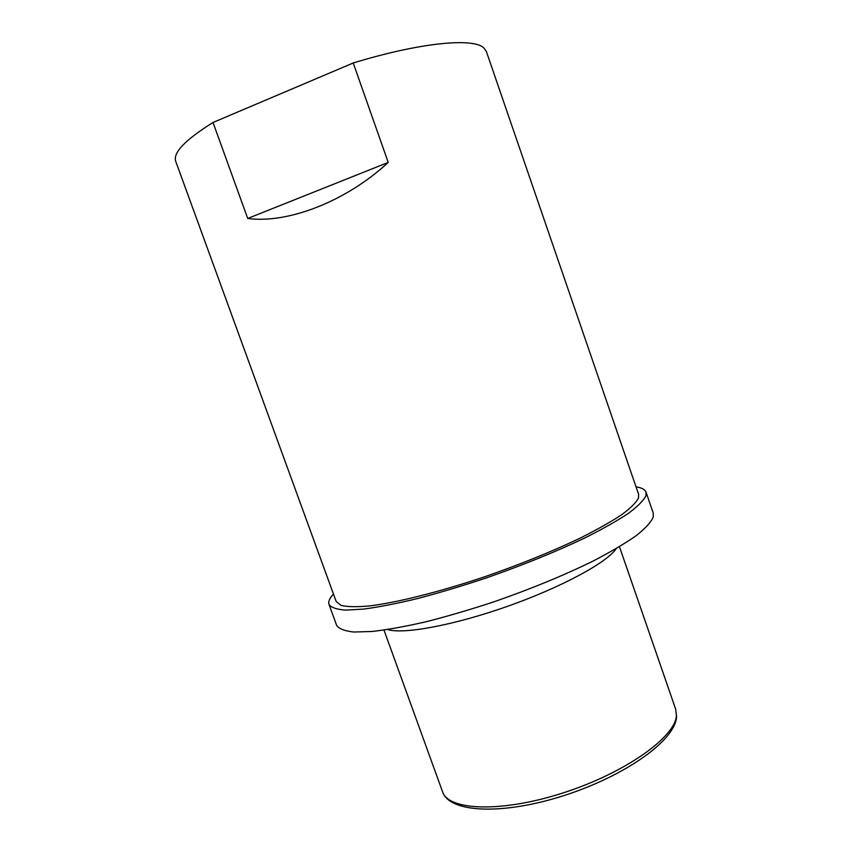 <?xml version="1.0" encoding="UTF-8"?>
<svg xmlns="http://www.w3.org/2000/svg" width="852" height="852" viewBox="0 0 852 852"><rect width="100%" height="100%" fill="white"/><g stroke="black" fill="none" stroke-linecap="round" stroke-linejoin="round"><path stroke-width="1.28" d="M387.649 629.543C403.294 634.58 454.041 625.293 508.005 606.155C562 587.06 607.284 562.341 616.273 548.582M333.462 594.036C329.575 598.221 328.084 601.682 329 604.419L336.604 625.24C338.894 628.765 344.602 631.023 353.708 632.024L372.026 631.492C387.309 629.756 405.254 626.529 425.872 621.8C447.651 616.262 470.496 609.553 494.394 601.661C531.062 588.881 563.949 575.356 593.056 561.085C610.65 551.947 625.048 543.459 636.263 535.62C645.443 528.315 651.12 522.106 653.282 516.983L653.228 513.117L646.04 492.147C645.028 489.442 641.694 487.695 636.039 486.886M329 604.419C331.162 607.572 336.742 609.468 345.731 610.117L363.889 609.073C379.076 607.018 396.947 603.514 417.512 598.562C439.259 592.822 462.093 585.984 486.013 578.039C522.734 565.217 555.717 551.83 584.983 537.889C602.683 528.986 617.21 520.785 628.552 513.255C637.86 506.29 643.675 500.443 645.965 495.694L646.04 492.147M213.021 122.475C185.097 139.941 172.679 152.934 175.757 161.443L336.189 601.512L341.045 605.389C347.286 606.901 356.754 607.093 369.438 605.942C397.298 602.524 439.941 591.842 485.491 576.484C520.38 564.333 551.787 551.617 579.722 538.347C596.656 529.88 610.575 522.042 621.502 514.853C630.512 508.186 636.178 502.563 638.499 497.983L638.627 494.416L486.354 51.461L483.712 47.808C473.062 37.616 420.398 42.451 353.229 62.984L213.021 122.475L247.719 218.463C287.901 223.916 346.317 201.317 388.224 162.423L353.229 62.984M388.224 162.423L247.719 218.463M675.679 709.194L676.584 716.649C675.561 740.228 625.411 775.874 563.875 795.619C502.392 815.353 449.387 812.936 442.55 791.753C448.216 810.582 501.21 812.936 563.119 792.903C625.048 773.052 675.295 737.129 676.392 715.723L675.679 709.194L619.457 546.707M383.986 630.086L442.55 791.753"/></g></svg>
